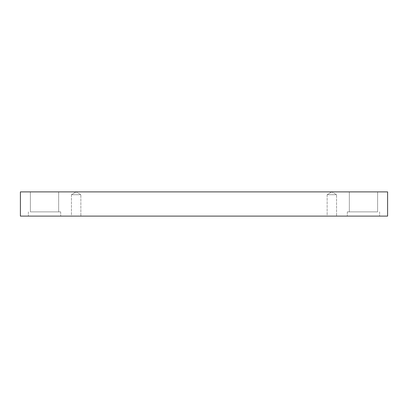 <?xml version="1.0" encoding="UTF-8"?>
<svg xmlns="http://www.w3.org/2000/svg" width="408" height="408" viewBox="0 0 408 408"><rect width="100%" height="100%" fill="white"/><g stroke="black" fill="none" stroke-linecap="round" stroke-linejoin="round"><path stroke-width="0.31" stroke-dasharray="2.04 1.53" d="M76.153 191.888L71.441 194.718L80.861 194.718L71.441 194.718L80.861 194.718L71.441 194.718L71.441 216.113L80.861 216.113L71.441 216.113L80.861 216.113L71.441 216.113L71.441 194.718L76.148 191.888L80.861 194.718L80.861 216.113L80.861 194.718L76.153 191.888M331.852 191.888L327.14 194.718L336.559 194.718L327.14 194.718L336.559 194.718L327.14 194.718L327.14 216.113L336.559 216.113L327.14 216.113L336.559 216.113L327.14 216.113L327.14 194.718L331.847 191.888L336.559 194.718L336.559 216.113L336.559 194.718L331.852 191.888M377.609 191.888L349.345 191.888L377.609 191.888L349.345 191.888L377.609 191.888L377.609 211.874L349.345 211.874L377.609 211.874L349.345 211.874L377.609 211.874L377.609 191.888M58.655 191.888L30.391 191.888L58.655 191.888L30.391 191.888L58.655 191.888L58.655 211.874L30.391 211.874L58.655 211.874L30.391 211.874L58.655 211.874L58.655 191.888M20.4 191.888L387.6 191.888L387.6 216.113L20.4 216.113L20.4 191.888M363.477 216.113L347.325 216.113L363.477 216.113M44.523 216.113L60.675 216.113L44.523 216.113M349.345 191.888L349.345 211.874L349.345 191.888M363.477 211.874L347.325 211.874L363.477 211.874M30.391 191.888L30.391 211.874L30.391 191.888M44.523 211.874L60.675 211.874L44.523 211.874M347.325 211.874L347.325 216.113L347.325 211.874M379.629 211.874L379.629 216.113L379.629 211.874M28.371 211.874L28.371 216.113L28.371 211.874M60.675 211.874L60.675 216.113L60.675 211.874"/><path stroke-width="0.61" d="M387.6 191.888L20.4 191.888L20.4 216.113L387.6 216.113L387.6 191.888"/></g></svg>
